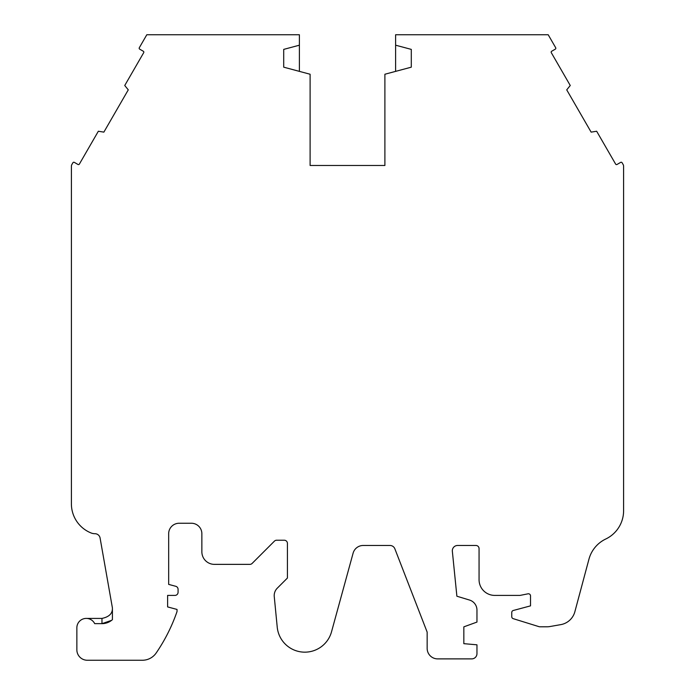<?xml version="1.0" encoding="UTF-8"?>
<svg xmlns="http://www.w3.org/2000/svg" width="695" height="695" viewBox="0 0 695 695"><rect width="100%" height="100%" fill="white"/><g stroke="black" fill="none" stroke-linecap="round" stroke-linejoin="round"><path stroke-width="1.04" d="M101.965 623.65L94.702 623.65A9.409 9.409 0 0 0 76.858 627.828L76.858 649.79A10.46 10.46 0 0 0 87.318 660.25L142.388 660.25A16.732 16.732 0 0 0 156.193 652.97A173.185 173.185 0 0 0 177.034 611.53L177.034 609.437L167.617 606.917L167.617 595.407L174.94 595.407A3.136 3.136 0 0 0 178.076 592.27L178.076 589.325A3.136 3.136 0 0 0 175.757 586.293L168.668 584.399L168.668 533.708A10.46 10.46 0 0 1 179.128 523.248L191.412 523.248A10.46 10.46 0 0 1 201.863 533.708L201.863 551.821A12.553 12.553 0 0 0 214.416 564.366L249.896 564.366A3.136 3.136 0 0 0 252.111 563.445L274.421 541.144A3.136 3.136 0 0 1 276.636 540.224L284.281 540.224A3.136 3.136 0 0 1 287.417 543.36L287.417 578.04L277.27 588.187A10.46 10.46 0 0 0 274.256 596.588L277.227 627.142A27.713 27.713 0 0 0 331.532 631.79L353.103 553.168A10.46 10.46 0 0 1 363.19 545.471L389.991 545.471A5.23 5.23 0 0 1 394.864 548.815L427.156 632.12L427.156 648.383A10.503 10.503 0 0 0 437.65 658.886L471.714 658.886A5.247 5.247 0 0 0 476.961 653.639L476.961 644.812L463.834 643.666L463.834 626.855L476.961 622.077L476.961 610.088A10.503 10.503 0 0 0 469.499 600.037L456.884 596.223L452.349 551.291A5.291 5.291 0 0 1 457.605 545.471L475.927 545.471A3.136 3.136 0 0 1 479.064 548.616L479.064 579.726A15.69 15.69 0 0 0 494.744 595.407L520.06 595.407L528.018 593.817A2.094 2.094 0 0 1 530.52 595.867L530.52 605.866L513.301 610.479A2.094 2.094 0 0 0 511.755 612.504L511.755 616.665A2.094 2.094 0 0 0 513.223 618.663L538.955 626.647A3.136 3.136 0 0 0 539.876 626.786L547.208 626.786A15.69 15.69 0 0 0 549.927 626.543L560.787 624.631A17.775 17.775 0 0 0 574.869 611.722L588.943 559.214A31.371 31.371 0 0 1 605.736 539.025A31.371 31.371 0 0 0 623.597 510.703L623.597 166.183A3.136 3.136 0 0 0 623.172 164.611L622.095 162.752A1.042 1.042 0 0 0 620.67 162.369L617.047 164.454A1.042 1.042 0 0 1 615.614 164.072L596.658 131.242L591.132 132.128L566.729 89.855L570.256 85.502L551.3 52.672A1.042 1.042 0 0 1 551.682 51.248L555.305 49.154A1.042 1.042 0 0 0 555.687 47.729L548.199 34.75L395.611 34.75L395.611 45.192L411.292 49.388L411.292 67.172L384.891 74.243L384.891 165.48L310.109 165.48L310.109 74.243L283.708 67.172L283.708 49.388L299.389 45.192L299.389 34.75L146.801 34.75L139.313 47.729A1.042 1.042 0 0 0 139.695 49.154L143.318 51.248A1.042 1.042 0 0 1 143.7 52.672L124.744 85.502L128.271 89.855L103.868 132.128L98.343 131.242L79.386 164.072A1.042 1.042 0 0 1 77.953 164.454L74.33 162.369A1.042 1.042 0 0 0 72.906 162.752L71.828 164.611A3.136 3.136 0 0 0 71.403 166.183L71.403 503.858A31.371 31.371 0 0 0 90.654 532.787A10.46 10.46 0 0 0 94.937 533.708A5.23 5.23 0 0 1 100.089 538.026L112.338 607.508A5.23 5.23 0 0 1 112.416 608.42L112.416 619.662A15.69 15.69 0 0 1 101.965 623.65L101.965 618.42L86.276 618.42M395.611 45.192L395.611 71.376M299.389 71.376L299.389 45.192M102.017 623.65L111.591 620.348M112.416 608.42C112.494 613.598 109.011 616.934 101.965 618.42"/></g></svg>
